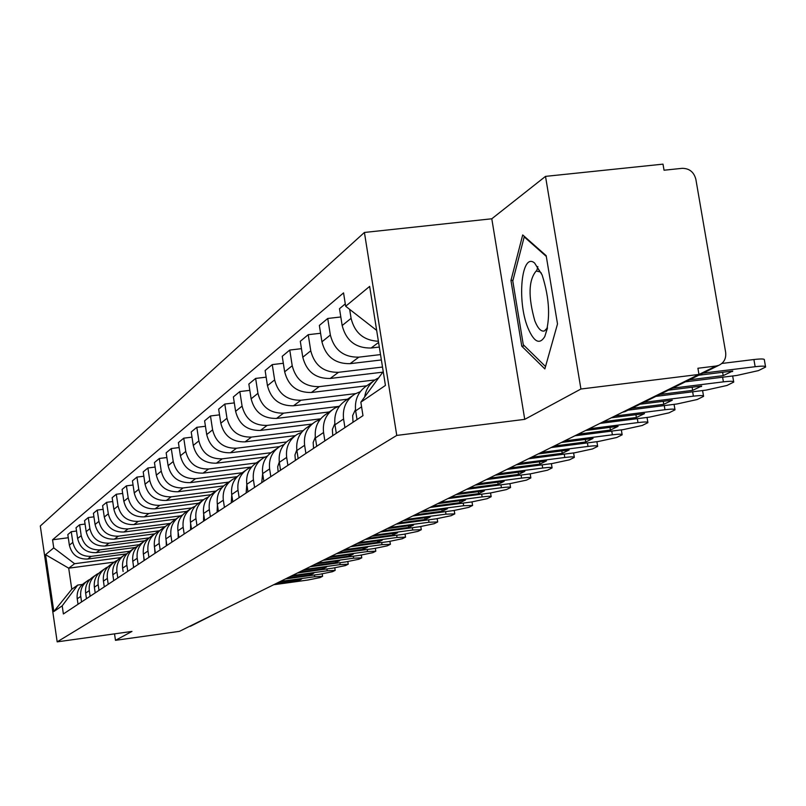 <?xml version="1.0" encoding="UTF-8"?>
<svg xmlns="http://www.w3.org/2000/svg" width="806" height="806" viewBox="0 0 806 806"><rect width="100%" height="100%" fill="white"/><g stroke="black" fill="none" stroke-linecap="round" stroke-linejoin="round"><path stroke-width="1.21" d="M580.925 389.016L545.511 176.373L491.791 218.779L364.413 232.46L40.3 525.996L57.176 641.858L396.764 435.421L524.736 419.352L580.925 389.016L698.963 374.437L179.406 631.36L115.48 640.327L131.972 631.42L57.176 641.858M545.511 176.373L662.995 164.142L664.043 170.227L682.118 168.333C689.301 168.333 693.885 171.97 695.85 179.254L725.642 352.282C726.317 358.469 724.02 362.821 718.761 365.35L625.103 411.594L622.625 412.229L716.071 366.025L718.761 365.35M191.173 625.909L217.993 612.288M114.523 633.859L115.48 640.327M716.071 366.025L697.915 368.261L698.963 374.437M378.397 341.281C363.788 340.515 354.68 332.878 351.084 318.34L349.663 309.363M364.675 396.955C365.944 389.026 369.914 383.011 376.573 378.921L378.669 377.843M345.29 303.882L339.507 308.688L342.167 325.523C346.117 340.757 355.768 348.252 371.103 348.021L379.314 347.054M373.349 381.178L367.345 385.369C358.317 391.242 354.428 399.736 355.648 410.848L357.028 419.594M380.513 354.59L358.831 357.159C343.729 357.401 334.238 350.026 330.349 335.034L327.74 318.471L319.357 325.443L321.926 341.815C325.765 356.635 335.145 363.919 350.076 363.667L381.369 359.95M344.928 427.603L343.578 418.999C342.379 408.058 346.217 399.705 355.103 393.922L360.252 391.696M340.817 316.97L327.74 318.471M351.96 396.119L346.379 400.008C337.593 405.73 333.785 414.002 334.974 424.802L336.304 433.316M382.497 367.052L338.48 372.312C323.77 372.563 314.531 365.4 310.753 350.812L308.235 334.692L300.295 341.291L302.784 357.229C306.512 371.647 315.65 378.729 330.198 378.467L382.82 372.16M324.868 440.882L323.559 432.51C322.4 421.87 326.148 413.73 334.812 408.088L339.618 405.982M320.587 333.261L308.235 334.692M331.75 410.234L326.561 413.851C317.987 419.432 314.28 427.482 315.418 438.001L316.718 446.282M374.992 379.928L319.206 386.648C304.87 386.91 295.873 379.948 292.215 365.743L289.767 350.046L282.241 356.292L284.659 371.818C288.276 385.873 297.182 392.754 311.368 392.492L366.629 385.812M305.887 453.446L304.618 445.295C303.499 434.938 307.157 427.009 315.609 421.508L320.093 419.513M301.454 348.676L289.767 350.046M312.617 423.593L307.791 426.968C299.429 432.409 295.802 440.257 296.9 450.504L298.16 458.564M355.678 393.6L300.95 400.239C286.966 400.522 278.191 393.731 274.634 379.898L272.257 364.594L265.124 370.528L267.461 385.671C270.977 399.353 279.662 406.063 293.505 405.781L347.547 399.202M287.893 465.354L286.664 457.415C285.576 447.32 289.163 439.592 297.404 434.222L301.595 432.328M283.329 363.294L272.257 364.594M294.482 436.258L289.979 439.401C281.818 444.721 278.272 452.368 279.339 462.352L280.559 470.21M338.208 406.466L283.611 413.156C269.96 413.428 261.406 406.829 257.94 393.338L255.633 378.417L248.853 384.049L251.129 398.819C254.555 412.168 263.018 418.697 276.539 418.415L329.301 411.937M270.816 476.658L269.617 468.911C268.569 459.077 272.065 451.531 280.125 446.292L284.044 444.499M266.151 377.168L255.633 378.417M277.264 448.277L273.073 451.209C265.103 456.408 261.628 463.873 262.665 473.606L263.844 481.273M320.647 418.818L267.129 425.417C253.799 425.709 245.447 419.271 242.082 406.103L239.835 391.555L233.387 396.915L235.604 411.322C238.929 424.349 247.2 430.716 260.398 430.434L311.952 424.057M254.585 487.408L253.416 479.852C252.409 470.251 255.834 462.886 263.693 457.758L267.37 456.065M249.83 390.356L239.835 391.555M260.912 459.712L256.993 462.443C249.195 467.52 245.81 474.805 246.807 484.315L247.956 491.791M303.036 430.696L251.442 437.094C238.415 437.386 230.264 431.109 226.98 418.264L224.803 404.048L218.658 409.156L220.814 423.231C224.058 435.955 232.128 442.162 245.034 441.869L295.308 435.613M239.14 497.624L238.012 490.25C237.024 480.88 240.379 473.686 248.067 468.679L251.512 467.067M234.304 402.899L224.803 404.048M245.336 470.583L241.679 473.142C234.062 478.099 230.738 485.222 231.705 494.501L232.823 501.806M286.432 441.98L236.501 448.227C223.766 448.519 215.796 442.393 212.593 429.85L210.477 415.967L204.613 420.833L206.709 434.585C209.872 447.008 217.771 453.073 230.385 452.771L279.581 446.615M224.421 507.367L223.322 500.163C222.365 491.005 225.65 483.983 233.166 479.076L236.41 477.555M219.534 414.858L210.477 415.967M230.506 480.94L227.08 483.338C219.625 488.194 216.371 495.156 217.318 504.213L218.406 511.357M270.816 452.73L222.234 458.836C209.782 459.138 201.994 453.163 198.87 440.892L196.805 427.321L191.213 431.976L193.259 445.416C196.342 457.566 204.059 463.49 216.401 463.188L264.993 457.062M210.386 516.656L209.318 509.614C208.391 500.667 211.605 493.796 218.96 489L222.013 487.549M205.439 426.263L196.805 427.321M216.351 490.824L213.147 493.06C205.852 497.816 202.669 504.627 203.586 513.482L204.643 520.464M256.137 462.966L208.623 468.981C196.432 469.283 188.816 463.44 185.763 451.441L183.758 438.172L178.408 442.625L180.403 455.773C183.415 467.651 190.962 473.434 203.041 473.132L251.593 466.976M196.986 525.532L195.949 518.641C195.042 509.896 198.195 503.176 205.389 498.481L208.27 497.101M191.999 437.154L183.758 438.172M202.84 500.264L199.838 502.36C192.694 507.014 189.571 513.674 190.468 522.338L191.496 529.159M242.253 472.739L195.596 478.673C183.667 478.976 176.212 473.263 173.24 461.536L171.275 448.549L166.167 452.801L168.101 465.667C171.043 477.293 178.438 482.955 190.266 482.643L237.216 476.658M184.181 534.005L183.164 527.275C182.277 518.711 185.37 512.132 192.422 507.538L195.133 506.228M179.164 447.572L171.275 448.549M189.924 509.281L187.103 511.246C180.111 515.81 177.048 522.328 177.924 530.811L178.932 537.481M228.844 482.099L183.143 487.942C171.456 488.255 164.152 482.663 161.25 471.188L159.336 458.473L154.44 462.553L156.334 475.147C159.215 486.522 166.439 492.063 178.035 491.751L223.594 485.917M171.92 542.116L170.932 535.527C170.076 527.154 173.099 520.706 180.01 516.203L182.569 514.963M166.872 457.536L159.336 458.473M177.562 517.915L174.922 519.759C168.071 524.232 165.069 530.61 165.915 538.912L166.892 545.45M215.998 491.076L171.204 496.828C159.759 497.141 152.606 491.67 149.765 480.426L147.901 467.984L143.206 471.893L145.05 484.225C147.871 495.368 154.954 500.788 166.308 500.476L210.688 494.763M160.182 549.894L159.215 543.435C158.379 535.234 161.351 528.927 168.132 524.505L170.54 523.326M155.125 467.077L147.901 467.984M165.724 526.187L163.245 527.91C156.525 532.292 153.583 538.549 154.409 546.68L155.367 553.077M203.565 499.69L159.769 505.342C148.536 505.654 141.534 500.304 138.763 489.292L136.939 477.102L132.436 480.85L134.239 492.929C136.99 503.851 143.931 509.16 155.064 508.848L198.478 503.226M148.929 557.339L147.982 551.012C147.176 542.982 150.087 536.796 156.727 532.464L159.014 531.335M143.861 476.225L136.939 477.102M154.379 534.106L152.052 535.738C145.463 540.03 142.571 546.166 143.377 554.125L144.314 560.402M191.757 507.951L148.788 513.513C137.776 513.835 130.915 508.596 128.194 497.796L126.411 485.847L122.089 489.444L123.852 501.292C126.552 512.001 133.353 517.19 144.274 516.878L186.972 511.336M138.138 564.482L137.211 558.286C136.416 550.417 139.277 544.352 145.795 540.101L147.961 539.033M133.05 485.01L126.411 485.847M143.488 541.713L141.302 543.244C134.834 547.455 132.003 553.47 132.789 561.278L133.695 567.424M180.655 515.85L138.249 521.371C127.449 521.683 120.709 516.545 118.049 505.966L116.306 494.249L112.155 497.705L113.878 509.321C116.517 519.82 123.197 524.908 133.907 524.595L175.829 519.124M127.771 571.343L126.864 565.268C126.089 557.551 128.9 551.606 135.297 547.435L137.342 546.408M122.683 493.433L116.306 494.249M133.03 549.017L130.975 550.448C124.638 554.588 121.847 560.482 122.613 568.139L123.117 571.504M170.388 523.386L128.114 528.907C117.515 529.23 110.906 524.192 108.306 513.815L106.604 502.329L102.604 505.644L104.286 517.049C106.876 527.336 113.424 532.333 123.943 532.01L165.089 526.63M117.807 577.942L116.92 571.978C116.165 564.412 118.925 558.578 125.202 554.478L127.147 553.51M112.729 501.544L106.604 502.329M122.975 556.039L121.051 557.379C114.825 561.45 112.084 567.233 112.83 574.738L113.706 580.652M159.568 530.761L118.361 536.171C107.954 536.484 101.475 531.547 98.926 521.361L97.254 510.087L93.415 513.291L95.068 524.474C97.597 534.58 104.024 539.466 114.351 539.154L154.702 533.854M108.226 584.279L107.359 578.436C106.624 571.011 109.334 565.278 115.5 561.258L117.333 560.331M103.148 509.332L97.254 510.087M113.314 562.79L111.5 564.049C105.385 568.039 102.694 573.721 103.43 581.096L104.286 586.889M149.14 537.864L108.981 543.153C98.765 543.466 92.398 538.63 89.899 528.635L88.267 517.563L84.559 520.646L86.182 531.628C88.66 541.541 94.977 546.347 105.112 546.025L144.687 540.806M99.007 590.385L98.161 584.652C97.435 577.358 100.105 571.736 106.16 567.787L107.903 566.9M93.939 516.837L88.267 517.563M104.014 569.288L102.312 570.477C96.297 574.396 93.647 579.977 94.362 587.211L95.209 592.904M139.196 544.695L99.944 549.883C89.909 550.196 83.663 545.45 81.204 535.637L79.603 524.766L76.036 527.739L77.618 538.519C80.056 548.261 86.252 552.966 96.216 552.654L135.196 547.496M90.121 596.269L89.295 590.627C88.589 583.473 91.209 577.952 97.153 574.073L98.816 573.227M85.063 524.061L79.603 524.766M95.048 575.544L93.446 576.663C87.542 580.511 84.942 585.992 85.638 593.095L86.464 598.687M129.726 551.264L91.229 556.362C81.366 556.684 75.23 552.019 72.822 542.378L71.26 531.708L67.815 534.569L69.366 545.168C71.754 554.73 77.85 559.354 87.642 559.042L126.27 553.903M81.557 601.931L80.751 596.4C80.056 589.367 82.635 583.947 88.479 580.129L90.05 579.323M76.52 531.023L71.26 531.708M86.413 581.579L84.912 582.627C79.099 586.415 76.54 591.795 77.225 598.777L78.031 604.268M376.664 330.389L345.663 306.25L369.652 286.392L385.429 385.419L360.846 402.184L383.223 371.606M114.2 562.104L68.701 568.18L71.784 589.257L77.739 585.065L62.203 605.83L63.382 613.96L362.982 415.654L360.846 402.184M62.203 605.83L53.831 611.542L45.549 554.669L53.74 547.889L74.605 563.716L68.701 568.18L45.549 554.669M345.663 306.25L343.547 292.89L52.561 539.798L53.74 547.889M364.413 232.46L396.764 435.421M491.791 218.779L524.736 419.352M521.774 346.197L544.856 368.906L557.51 323.952L546.176 255.673L522.701 234.939L510.954 280.458L521.774 346.197L524.474 345.875M120.729 557.581L74.605 563.716M77.739 585.065L82.413 584.441M68.278 537.743L52.561 539.798M71.784 589.257L53.831 611.542M537.844 266.595L536.675 270.977M512.979 280.226L510.954 280.458M721.864 363.456L753.902 359.526C761.287 358.69 764.773 358.811 764.36 359.889L765.509 366.518M689.473 379.807L723.194 375.636L722.609 372.281M698.742 375.233L732.735 371.032L723.194 375.636M685.372 381.832L736.815 375.455L758.436 370.619L765.599 367.032C766.022 365.974 762.536 365.864 755.151 366.71L753.902 359.526M702.943 373.158L755.151 366.71M355.476 409.569L352.665 415.523L353.018 422.253M659.782 394.466L692.666 390.366L692.122 387.202M668.557 390.144L701.683 386.014L692.666 390.366M655.913 396.381L706.076 390.114L726.972 385.47L733.722 382.094C734.085 381.097 730.649 381.016 723.405 381.853L722.609 377.218M672.516 388.18L723.405 381.853M334.822 423.734L332.364 429.386L332.757 435.663M631.702 408.34L663.771 404.31L663.267 401.317M639.994 404.239L672.315 400.189L663.771 404.31M628.035 410.153L676.98 403.987L697.21 399.524L703.578 396.34C703.89 395.393 700.495 395.333 693.392 396.169L692.646 391.797M643.752 402.385L693.392 396.169M542.116 274.947L534.65 263.088C521.583 251.583 516.676 300.658 527.859 327.74C533.894 342.056 539.526 345.018 544.755 336.636C550.619 319.539 549.742 298.976 542.116 274.947M541.39 273.194L540.03 271.884L536.161 271.028C528.514 280.156 528.071 296.759 534.811 320.828C537.874 328.455 541.068 331.83 544.393 330.964L547.465 327.841M545.521 366.529L523.275 344.706L512.787 280.982L524.212 236.883L546.297 256.419M524.827 236.823L524.212 236.883M315.297 437.154L313.161 442.504L313.574 448.358M603.392 421.699L636.397 417.518L635.924 414.697M611.25 417.81L644.498 413.609L636.397 417.518M599.926 423.412L649.394 417.145L668.99 412.843L675.005 409.841C675.277 408.944 671.922 408.904 664.96 409.72L664.255 405.589M614.797 416.057L664.96 409.72M296.81 449.879L294.956 454.937L295.389 460.397M578.174 434.172L610.414 430.061L609.971 427.382M585.64 430.475L618.101 426.344L610.414 430.061M574.88 435.794L623.209 429.628L642.211 425.487L647.903 422.646C648.135 421.79 644.82 421.77 637.989 422.586L637.324 418.677M589.005 428.812L637.989 422.586M279.289 461.959L277.687 466.734L278.141 471.812M554.226 446.02L585.73 441.97L585.307 439.441M561.308 442.504L593.035 438.444L585.73 441.97M551.082 447.562L598.324 441.497L616.761 437.497L622.161 434.807C622.343 434.001 619.079 434.001 612.369 434.807L611.744 431.089M564.512 440.922L612.369 434.807M262.645 473.454L261.738 482.673M531.426 457.284L562.235 453.315L561.832 450.907M538.176 453.949L569.187 449.95L562.235 453.315M528.444 458.765L574.638 452.801L592.551 448.932L597.669 446.383C597.82 445.607 594.596 445.627 588.007 446.423L587.423 442.897M541.229 452.438L588.007 446.423M246.817 484.386L246.132 493M509.714 468.024L539.849 464.115L539.476 461.818M516.152 464.84L546.478 460.911L539.849 464.115M506.873 469.424L552.06 463.561L569.479 459.823L574.335 457.405C574.466 456.67 571.283 456.7 564.805 457.486L564.25 454.141M519.054 463.41L564.805 457.486M231.755 494.813L231.262 502.843M489.01 478.26L518.5 474.412L518.147 472.235M495.146 475.228L524.827 471.359L518.5 474.412M486.3 479.6L530.529 473.827L547.465 470.21L552.1 467.913C552.191 467.208 549.057 467.248 542.69 468.034L542.166 464.85M497.917 473.857L542.69 468.034M217.408 504.778L217.076 512.233M469.253 488.033L498.128 484.255L497.786 482.169M475.107 485.141L504.163 481.333L498.128 484.255M466.654 489.313L509.966 483.64L526.459 480.134L530.862 477.938C530.932 477.273 527.839 477.323 521.583 478.099L521.089 475.066M477.757 483.832L521.583 478.099M203.706 514.299L203.535 521.2M450.363 497.373L478.643 493.655L478.321 491.67M455.964 494.602L484.416 490.864L478.643 493.655M447.884 498.602L490.31 493.01L506.37 489.615L510.581 487.529C510.621 486.884 507.568 486.955 501.413 487.711L500.939 484.819M458.493 493.353L501.413 487.711M190.629 523.416L190.589 529.764M432.288 506.309L460.004 502.652L459.702 500.748M437.648 503.659L465.536 499.982L460.004 502.652M429.92 507.488L471.49 501.987L487.156 498.692L491.166 496.698C491.186 496.083 488.174 496.164 482.129 496.909L481.676 494.149M440.066 502.46L482.129 496.909M178.126 532.162L178.197 537.965M414.989 514.873L442.151 511.266L441.859 509.442M420.117 512.334L447.451 508.707L442.151 511.266M412.712 515.991L453.476 510.581L468.749 507.377L472.588 505.473L463.662 505.725L463.228 503.075M422.435 511.185L463.662 505.725M166.157 540.564L166.338 545.813M398.396 523.074L425.044 519.517L424.772 517.784M403.322 520.636L430.122 517.069L425.044 519.517M396.22 524.152L436.197 518.812L451.108 515.709L454.775 513.885L445.97 514.157L445.557 511.629M405.539 519.538L445.97 514.157M154.702 548.644L154.964 553.349M382.487 530.942L408.632 527.436L408.37 525.774M387.212 528.605L413.508 525.089L408.632 527.436M380.402 531.97L419.624 526.721L434.182 523.698L437.698 521.956L428.994 522.248L428.611 519.83M389.348 527.547L428.994 522.248M143.72 556.452L144.052 560.563M367.214 538.489L392.875 535.043L392.613 533.451M371.747 536.252L397.549 532.786L392.875 535.043M365.209 539.486L403.705 534.307L417.931 531.366L421.296 529.703L412.712 530.016L412.34 527.698M373.793 535.234L412.712 530.016M133.191 564.039L133.574 567.505M352.534 545.753L377.722 542.357L377.48 540.826M356.897 543.597L382.225 540.181L377.722 542.357M350.6 546.71L388.401 541.612L402.305 538.74L405.539 537.139L397.056 537.481L396.703 535.255M358.861 542.619L397.056 537.481M338.419 552.725L363.163 549.39L362.932 547.909M342.621 550.659L367.486 547.294L363.163 549.39M336.565 553.651L373.692 548.624L387.283 545.833L390.386 544.302L382.014 544.655L381.671 542.519M344.505 549.722L382.014 544.655M324.838 559.445L349.139 556.15L348.917 554.73M328.878 557.45L353.31 554.135L349.139 556.15M323.045 560.331L359.526 555.384L372.825 552.664L375.808 551.183L367.536 551.556L367.214 549.501M330.692 556.553L367.536 551.556M311.761 565.913L335.639 562.669L335.427 561.298M315.65 563.988L339.648 560.724L335.639 562.669M310.038 566.769L345.875 561.893L358.902 559.233L361.763 557.823L353.602 558.205L353.29 556.231M317.403 563.122L353.602 558.205M299.147 572.149L322.622 568.945L322.42 567.636M302.905 570.295L326.501 567.081L322.622 568.945M297.485 572.975L332.727 568.159L345.482 565.57L348.232 564.21L340.172 564.613L339.87 562.709M304.587 569.459L340.172 564.613M286.996 578.164L310.078 575L309.877 573.741M290.613 576.371L313.806 573.197L310.078 575M285.384 578.95L320.032 574.215L332.535 571.686L335.185 570.376L327.216 570.789L326.934 568.955M292.235 575.565L327.216 570.789M275.259 583.967L297.958 580.844L297.777 579.625M278.755 582.234L301.565 579.111L297.958 580.844M273.718 584.733L307.791 580.048L320.042 577.58L322.591 576.32L314.723 576.743L314.451 574.98M280.327 581.458L314.723 576.743M87.642 559.042L91.229 556.362M96.216 552.654L99.944 549.883M105.112 546.025L108.981 543.153M114.351 539.154L118.361 536.171M123.943 532.01L128.114 528.907M133.907 524.595L138.249 521.371M144.274 516.878L148.788 513.513M155.064 508.848L159.769 505.342M166.308 500.476L171.204 496.828M178.035 491.751L183.143 487.942M190.266 482.643L195.596 478.673M203.041 473.132L208.623 468.981M216.401 463.188L222.234 458.836M230.385 452.771L236.501 448.227M245.034 441.869L251.442 437.094M260.398 430.434L267.129 425.417M276.539 418.415L283.611 413.156M293.505 405.781L300.95 400.239M311.368 392.492L319.206 386.648M330.198 378.467L338.48 372.312M350.076 363.667L358.831 357.159M371.103 348.021L378.578 342.449M85.638 593.095L89.295 590.627M94.362 587.211L98.161 584.652M103.43 581.096L107.359 578.436M112.83 574.738L116.92 571.978M122.613 568.139L126.864 565.268M132.789 561.278L137.211 558.286M143.377 554.125L147.982 551.012M154.409 546.68L159.215 543.435M165.915 538.912L170.932 535.527M177.924 530.811L183.164 527.275M190.468 522.338L195.949 518.641M203.586 513.482L209.318 509.614M217.318 504.213L223.322 500.163M231.705 494.501L238.012 490.25M246.807 484.315L253.416 479.852M262.665 473.606L269.617 468.911M279.339 462.352L286.664 457.415M296.9 450.504L304.618 445.295M315.418 438.001L323.559 432.51M334.974 424.802L343.578 418.999M355.648 410.848L361.582 406.839M77.225 598.777L80.751 596.4M77.618 538.519L81.204 535.637M86.182 531.628L89.899 528.635M95.068 524.474L98.926 521.361M104.286 517.049L108.306 513.815M113.878 509.321L118.049 505.966M123.852 501.292L128.194 497.796M134.239 492.929L138.763 489.292M145.05 484.225L149.765 480.426M156.334 475.147L161.25 471.188M168.101 465.667L173.24 461.536M180.403 455.773L185.763 451.441M193.259 445.416L198.87 440.892M206.709 434.585L212.593 429.85M220.814 423.231L226.98 418.264M235.604 411.322L242.082 406.103M251.129 398.819L257.94 393.338M267.461 385.671L274.634 379.898M284.659 371.818L292.215 365.743M302.784 357.229L310.753 350.812M321.926 341.815L330.349 335.034M342.167 325.523L351.084 318.34M69.366 545.168L72.822 542.378M217.801 612.379L221.71 610.444M221.66 610.464L190.287 626.343M626.594 410.869L622.343 412.329M732.523 371.576L732.432 371.062M733.641 381.621L732.664 375.969M701.502 386.558L701.422 386.044M703.497 395.917L702.58 390.547M540.03 271.884L534.65 263.088M547.355 328.435L544.755 336.636M674.944 409.448L674.078 404.35M647.843 422.284L647.027 417.448M622.101 434.484L621.325 429.87M597.619 446.081L596.883 441.688M574.295 457.123L573.6 452.932M552.06 467.661L551.395 463.651M530.832 477.706L530.197 473.878M510.541 487.308L509.946 483.64M491.136 496.496L490.562 492.98M472.558 505.291L472.014 501.916M454.745 513.714L454.231 510.47M437.668 521.794L437.174 518.681M421.276 529.552L420.792 526.56M405.519 537.008L405.055 534.126M390.366 544.171L389.923 541.39M375.787 551.072L375.364 548.392M361.743 557.712L361.34 555.122M348.222 564.109L347.829 561.611M335.175 570.275L334.792 567.867M322.581 576.23L322.219 573.892"/></g></svg>

